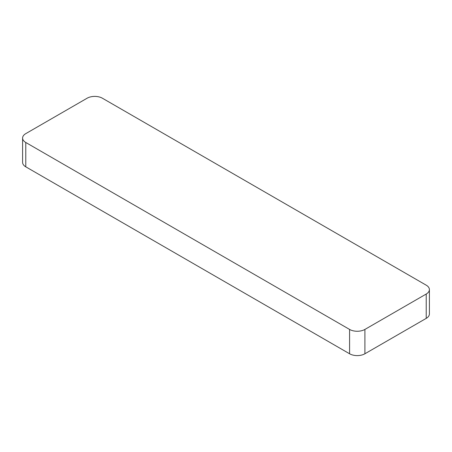 <?xml version="1.0" encoding="UTF-8"?>
<svg xmlns="http://www.w3.org/2000/svg" width="452" height="452" viewBox="0 0 452 452"><rect width="100%" height="100%" fill="white"/><g stroke="black" fill="none" stroke-linecap="round" stroke-linejoin="round"><path stroke-width="0.68" d="M25.775 142.482L349.582 329.429L349.582 353.769L25.775 166.816A10.837 6.26 0 0 1 22.6 162.392L22.6 138.058A10.837 6.26 0 0 0 25.775 142.482L25.775 166.816M349.582 353.769A10.837 6.26 0 0 0 364.911 353.769L426.225 318.366A10.837 6.26 0 0 0 429.4 313.942L429.4 289.608A10.837 6.26 0 0 0 426.225 285.184L102.418 98.231A10.837 6.26 0 0 0 87.089 98.231L25.775 133.634A10.837 6.26 0 0 0 22.6 138.058M349.582 329.429A10.837 6.26 0 0 0 364.911 329.429L426.225 294.032A10.837 6.26 0 0 0 429.4 289.608M426.225 318.366L426.225 294.032M364.911 329.429L364.911 353.769"/></g></svg>

